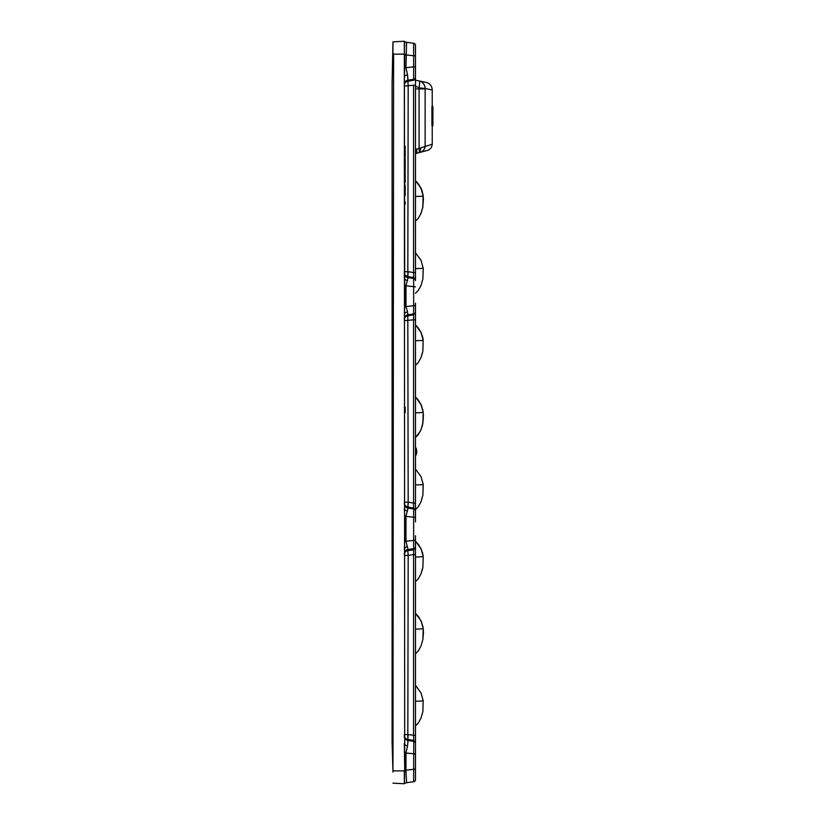 <?xml version="1.0" encoding="UTF-8"?>
<svg xmlns="http://www.w3.org/2000/svg" width="825" height="825" viewBox="0 0 825 825"><rect width="100%" height="100%" fill="white"/><g stroke="black" fill="none" stroke-linecap="round" stroke-linejoin="round"><path stroke-width="1.24" d="M432.228 106.621L432.228 89.946L432.228 106.693L432.228 89.946L425.133 88.492A7.724 7.662 101.7 0 0 419.048 80.922L419.698 81.056M420.729 148.252L420.028 152.398L427.917 150.274C430.433 149.377 431.867 147.355 432.228 144.2L419.079 148.459L419.296 152.604L420.028 152.398L416.883 153.244L419.296 152.604L416.883 153.244L416.666 149.098L415.491 149.48L415.491 88.904L419.079 88.894L419.079 148.459L416.666 149.098M431.908 106.693L431.908 125.421L432.898 125.421L432.898 106.693L431.908 106.693M415.491 469.085L421.059 476.633L415.491 469.085L421.059 476.633L423.215 484.605L421.049 476.633L415.491 469.105L421.059 476.644L423.215 484.605L415.491 484.956M423.091 195.061L422.895 206.755L420.987 213.417L418.234 218.398L415.491 221.131L418.192 218.45L415.491 221.131L415.491 252.78L421.059 260.339L423.215 268.29L415.491 268.641M423.091 627.681L423.215 628.815L415.491 629.166M421.719 406.075L418.461 400.259L415.491 396.98L421.059 404.528L423.215 412.5L421.049 404.528L415.491 397L421.059 404.539L423.215 412.5L415.491 412.851M415.491 685.4L421.059 692.948L423.215 700.92L421.049 692.938L415.491 685.41L421.059 692.948L415.491 685.4L421.059 692.959L423.215 700.92L415.491 701.271M415.491 196.185L415.491 180.685L421.059 188.224L423.215 196.185L415.491 196.536M423.112 339.488L421.059 332.423L415.491 324.885L421.008 332.32L423.215 340.395L415.491 340.746M423.112 555.803L423.215 556.71L415.491 557.061M415.491 56.017L415.491 45.396A2.145 2.145 152.6 0 0 413.645 43.271L406.55 42.281L413.645 43.271L413.645 79.334L408.024 80.128A4.29 4.29 180 0 0 404.332 84.377A4.29 4.29 0 0 1 408.024 80.128L413.624 79.344L408.024 80.128L407.56 74.858L408.179 86.078L407.818 276.54L408.179 271.714L413.573 272.58L413.738 277.592L413.645 278.458L408.024 277.674L405.983 285.801L404.704 285.801L404.332 41.25L392.958 41.848L392.102 82.727L392.102 742.273L392.958 772.056M415.491 79.643L415.491 85.212L413.573 85.222L413.573 272.58L415.491 272.58L415.491 280.582A2.145 2.145 -26.2 0 0 413.645 278.458L413.645 313.923L408.024 314.707A4.29 4.29 0 0 0 404.332 318.955A4.29 4.29 180 0 1 408.024 314.707A4.29 4.29 180 0 0 404.332 318.955A4.29 4.29 0 0 1 408.024 314.707L413.645 313.923L413.573 319.801L404.332 320.667M415.491 303.136L415.491 503.054L413.573 503.054L413.645 508.932L408.024 508.148L405.983 516.275L405.983 541.344L408.024 549.471L413.645 548.687L408.024 549.471L407.818 550.605L413.748 549.904L413.573 554.565L408.179 555.431L407.818 739.406L413.738 740.468L413.645 781.729L406.56 782.729L413.645 781.729L406.56 782.729L405.983 770.179L404.704 770.179L404.343 743.552A4.29 2.485 180 0 0 407.56 745.81L405.983 752.874L405.983 770.179L415.491 769.086L415.491 779.604A2.145 2.145 0 0 1 413.645 781.729A2.145 2.145 0 0 0 415.491 779.604A2.145 2.145 0 0 1 413.645 781.729A2.145 2.145 0 0 0 415.491 779.604L415.491 768.982M404.332 503.9A4.29 4.29 180 0 0 408.024 508.148L408.179 502.188L407.818 507.014L413.738 508.076L415.491 509.963L415.491 503.054L415.491 511.057A2.145 2.145 -26.1 0 0 413.645 508.932L413.645 548.687L413.738 549.553L415.491 547.656L415.491 554.565L413.573 554.565L413.573 735.446L413.738 740.468L415.491 742.356L415.491 743.459A2.145 2.145 0 0 0 413.645 741.324L408.024 740.541L407.56 745.81M405.983 516.202L406.003 515.573M405.983 285.728L406.013 285.079M415.491 70.507L415.491 56.626M415.491 768.374L415.491 754.493M415.491 535.755L415.491 546.562A2.145 2.145 0 0 1 413.645 548.687A2.145 2.145 180 0 0 415.491 546.562L415.491 548.78M392.958 783.152L404.332 783.75L404.332 770.88L392.958 770.88L393.597 54.13L392.958 52.944L392.958 41.848M393.597 54.13L404.332 54.13L404.704 770.179M415.491 45.396A2.145 2.145 152.6 0 0 413.645 43.271L406.56 42.271L405.983 67.784L407.56 74.858A4.29 2.485 -0 0 0 404.343 77.107L404.332 84.377A4.29 4.29 0 0 1 408.024 80.128A4.29 4.29 0 0 0 404.332 84.377L404.332 86.078L413.573 85.222M408.179 271.714L404.332 271.714L404.343 277.963L404.332 273.426A4.29 4.29 0 0 0 408.024 277.674A4.29 4.29 0 0 1 404.332 273.426L404.332 277.54M406.55 42.281A4.29 4.28 -48.4 0 1 404.632 41.487A4.29 4.29 0 0 0 406.56 42.271A4.29 4.29 0 0 1 404.632 41.487L404.332 54.13M415.491 77.21A2.145 2.145 180 0 1 413.645 79.334A2.145 2.145 0 0 0 415.491 77.21L415.491 55.914L404.704 54.821L404.704 54.13M404.332 783.533L404.704 770.849M404.632 783.513A4.29 4.29 -131.2 0 1 406.56 782.729A4.29 4.29 -131.2 0 0 404.632 783.513A4.29 4.28 -131.6 0 1 406.55 782.719M415.491 66.691L404.704 67.784L404.704 54.821M404.343 77.107L404.704 67.784M404.704 752.874L415.491 753.978L415.491 769.086M404.332 736.292A4.29 4.29 180 0 0 408.024 740.541L408.839 740.654M407.571 280.51A4.29 2.826 0 0 1 404.343 277.963M415.491 286.894L405.983 285.801L405.983 306.58L404.704 306.58L404.704 285.801M415.491 305.477L405.983 306.58L407.571 311.871A4.29 2.826 -0 0 0 404.343 314.418L404.704 306.58M407.571 311.871L407.818 315.841L413.738 314.779L415.491 312.892L415.491 311.788A2.145 2.145 0 0 1 413.645 313.923A2.145 2.145 180 0 0 415.491 311.788L415.491 316.202M404.332 549.615L404.343 549.182A4.29 2.826 180 0 1 407.571 546.635M404.332 553.719A4.29 4.29 0 0 1 408.024 549.471A4.29 4.29 180 0 0 404.332 553.719M404.343 549.182L404.704 541.344L415.491 540.251M404.704 541.344L404.704 516.275L415.491 517.378L415.491 511.057L415.491 521.864M404.704 516.275L404.343 508.437A4.29 2.826 180 0 0 407.571 510.984M413.645 79.334L413.738 80.2L415.491 78.313L415.491 86.12L419.079 87.821L419.079 88.894L425.133 88.894L425.133 146.077C424.844 149.212 423.142 151.315 420.028 152.398L419.533 152.532M415.491 280.582A2.145 2.145 -26.2 0 0 413.645 278.458L408.024 277.674L407.818 276.54L413.738 277.592L415.491 279.489L415.491 83.758M404.405 318.863L404.332 319.512C404.487 317.563 405.653 316.336 407.808 315.841L408.179 502.188L404.332 502.188M415.491 511.057A2.145 2.145 -26.1 0 0 413.645 508.932L408.024 508.148M407.818 550.615L408.179 555.431L404.332 555.431M404.332 735.714C404.508 737.663 405.663 738.891 407.818 739.406L408.179 734.58L415.491 735.446L415.491 743.243M408.024 314.707L408.839 314.593M404.436 84.119L404.332 84.934C404.487 82.985 405.653 81.758 407.808 81.263L413.738 80.2M425.906 82.345L419.048 80.922C419.75 81.438 419.76 83.727 419.079 87.821L425.133 88.492M432.228 89.946C432.125 86.965 430.794 84.707 428.237 83.181L426.071 82.387M415.491 313.943L415.491 319.801L413.573 319.801L413.573 503.054L408.179 502.188M415.491 547.656L415.491 742.345M415.491 745.274L415.491 743.49A2.145 2.145 -150.7 0 0 413.645 741.324A2.145 2.145 -150.7 0 1 415.491 743.459L415.491 753.978M415.491 757.041L415.491 740.633M415.491 736.106L415.491 739.984M415.491 314.676L415.491 314.016M415.491 80.19L415.491 81.922M415.491 79.86L415.491 79.262M415.491 150.975L415.491 153.615M415.491 155.368L415.491 153.687L419.183 152.625M415.491 153.739L416.883 153.244L415.491 153.687L415.491 149.48M419.574 81.036L414.954 80.077M415.491 82.747L415.491 81.727M415.491 86.12L419.079 87.821M415.491 317.656L415.491 311.788M415.491 268.29L415.491 252.79L421.049 260.318L423.215 268.29L421.059 260.318L415.491 252.78M422.978 194.36L421.059 188.224L415.491 180.675L415.491 156.802L415.491 272.58M415.491 739.138L415.491 736.735M415.491 747.966L415.491 748.852M415.491 274.292L415.491 275.756M415.491 277.118L415.491 278.396M415.491 504.766L415.491 506.23M415.491 507.592L415.491 508.87M427.185 150.49L420.028 152.398M413.686 737.756L413.738 740.572L413.686 737.756M407.818 276.54C405.281 275.56 404.116 274.333 404.332 272.838M404.332 734.58L408.179 734.58M404.332 554.276C404.508 552.348 405.663 551.121 407.818 550.605M407.818 507.014C405.281 506.045 404.116 504.807 404.332 503.322M404.332 201.919L405.188 201.919L405.188 204.229L404.332 204.229M404.332 187.358L405.188 187.358L405.188 195.391L404.332 195.391M405.188 187.358L405.188 185.047L404.332 185.047M405.188 193.081L404.332 193.081M404.332 177.323L405.188 177.323L405.188 182.737L404.332 182.737M405.188 177.323L405.188 172.002L404.332 172.002M404.332 170.589L405.188 170.589L405.188 158.544L404.332 158.544M405.188 160.958L404.332 160.958M405.188 162.36L404.332 162.36M405.188 166.774L404.332 166.774M405.188 168.187L404.332 168.187M404.332 151.614L405.188 151.614L405.188 157.039L404.332 157.039M405.188 151.614L405.188 146.293L404.332 146.293M404.332 412.634L405.188 412.634L405.188 410.623L404.332 410.623M405.188 410.623L405.188 407.313L404.332 407.313M432.867 106.528L432.228 106.528L432.877 106.693M405.993 54.295L404.704 54.172M404.704 770.828L405.993 770.705M413.645 314.799L413.645 318.409L413.645 314.799M413.645 735.446L413.645 736.106L413.645 735.446M413.645 273.983L413.645 277.582M413.645 504.446L413.645 508.056M413.645 549.563L413.645 553.173M423.153 628.207L421.049 620.843L415.491 613.305L421.059 620.843L422.978 626.979M423.215 628.815L422.895 639.385L420.987 646.037L418.234 651.028L415.491 653.761L418.234 651.028L420.987 646.037L422.895 639.385L423.472 632.631L423.142 628.083L421.049 620.843L415.491 613.305L421.059 620.854L423.142 628.134M423.132 195.443L421.049 188.213L415.491 180.685L418.471 183.965L422.307 191.472L423.442 198.959L422.73 207.663L423.215 196.185M421.049 188.213L422.297 191.452M422.297 551.977L422.967 554.823M422.978 554.874L423.081 555.524M423.142 555.978L421.049 548.738L415.491 541.21L421.059 548.738L423.142 555.978M423.142 556.06L421.059 548.738L415.491 541.19L418.461 544.469L421.719 550.275M422.297 335.662L422.967 338.518M422.978 338.559L423.081 339.209M415.491 324.885L421.059 332.423L423.215 340.395L421.049 332.423L415.491 324.895L418.461 328.154L421.719 333.97M423.142 339.745L422.895 350.965L420.987 357.627L418.234 362.608L415.491 365.341L418.234 362.608L420.987 357.627L422.647 352.244L420.987 357.627L418.234 362.608L415.491 365.341M423.142 700.188L422.895 711.49L420.987 718.142L418.234 723.123L415.491 725.866M423.142 483.873L422.895 495.175L420.987 501.837L418.234 506.818L415.491 509.551L418.234 506.818L420.987 501.837L422.895 495.175L423.215 484.605L422.895 495.175L420.987 501.837L418.234 506.818L415.491 509.551M423.153 267.692L423.215 268.29L423.153 267.692M421.719 622.38L418.461 616.574L415.491 613.295L421.059 620.843L423.142 628.165M415.491 180.675L418.461 183.954L421.719 189.76M415.491 541.2L421.008 548.635L423.153 556.112M423.142 411.768L421.049 404.528L415.491 397L421.059 404.528L422.978 410.664M415.491 455.936A8.549 8.549 0 0 0 415.491 447.088M432.228 144.189L432.228 125.637M404.332 77.56L404.332 84.377M415.491 66.536L415.491 64.216M415.491 63.391L415.491 66.165M415.491 762.764L415.491 759.784M415.491 755.143L415.491 754.236M415.491 735.446L415.491 736.952M415.491 319.801L415.491 319.192M415.491 316.614L415.491 315.336M415.491 83.026L415.491 81.417M420.389 431.083L415.491 437.446L418.192 434.765M418.265 434.662L420.987 429.732L422.647 424.359L423.411 414.593M415.491 581.656L418.234 578.923L420.987 573.932L422.647 568.549L420.987 573.932L418.234 578.923L415.491 581.656L418.234 578.923L420.987 573.932L422.895 567.28L423.215 556.71M418.265 218.347L420.987 213.417L422.72 207.683L420.987 213.417L418.265 218.347M420.987 429.732L422.483 425.092M422.885 423.163L423.442 415.274M415.491 437.446L418.234 434.713L420.987 429.732L422.895 423.07L423.215 412.5M415.491 293.236L418.234 290.503L420.987 285.522L422.895 278.86L423.215 268.29L422.895 278.86L420.987 285.522L418.234 290.503L415.491 293.236L418.234 290.503L420.987 285.522L422.895 278.86L423.215 268.29M432.867 125.689L432.228 125.689"/></g></svg>
